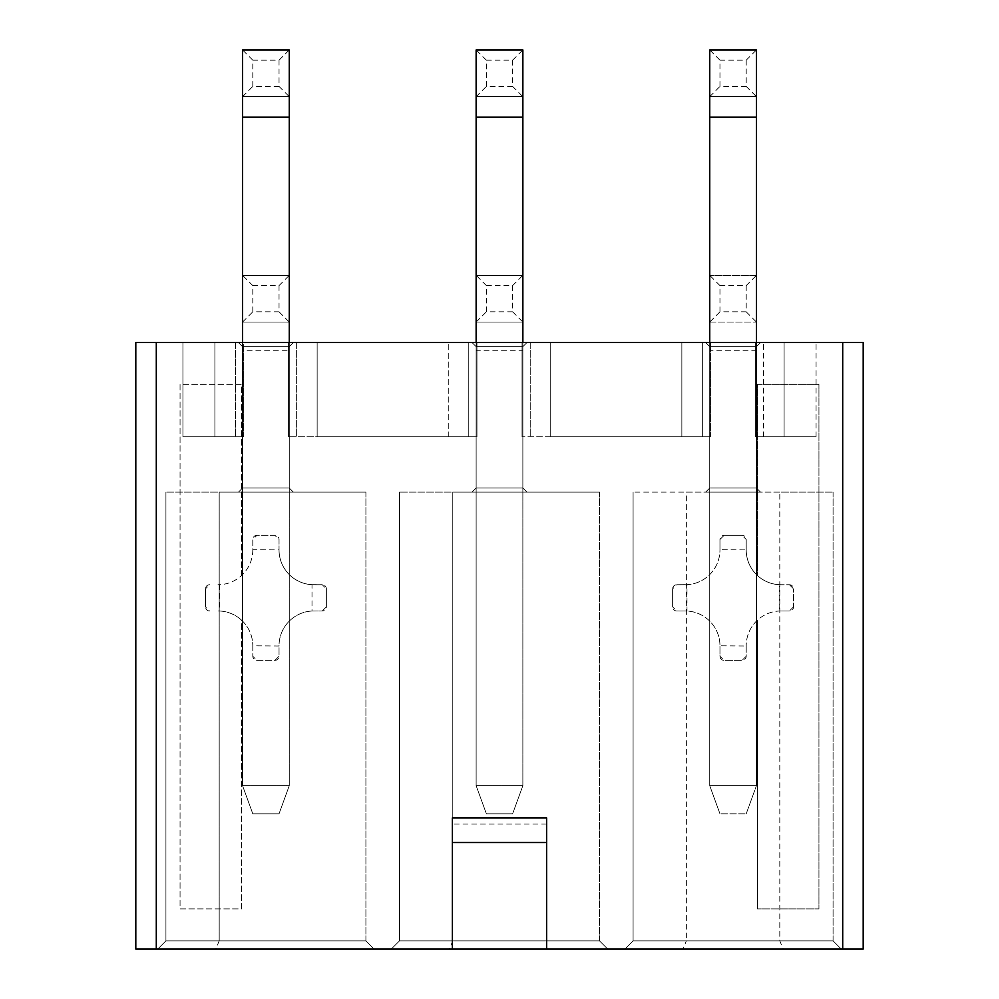 <?xml version="1.0" encoding="UTF-8"?>
<svg xmlns="http://www.w3.org/2000/svg" width="999" height="999" viewBox="0 0 999 999"><rect width="100%" height="100%" fill="white"/><g stroke="black" fill="none" stroke-linecap="round" stroke-linejoin="round"><path stroke-width="0.75" stroke-dasharray="5 3.75" d="M760.539 492.12L756.443 488.024L760.539 492.12L705.631 492.12L709.727 488.024L756.443 488.024L709.727 488.024L756.443 488.024L709.727 488.024L709.727 346.641L756.443 346.641L709.727 346.641L756.443 346.641L709.727 346.641L705.631 342.545L760.539 342.545L705.631 342.545L709.727 346.641L705.631 342.545L760.539 342.545L705.631 342.545L709.727 346.641L709.727 488.024L709.727 346.641L709.727 488.024L705.631 492.12L760.539 492.12L756.443 488.024L760.539 492.12L705.631 492.12L709.727 488.024L705.631 492.12L760.539 492.12M526.96 492.12L522.864 488.024L526.96 492.12L472.04 492.12L476.136 488.024L522.864 488.024L476.136 488.024L522.864 488.024L476.136 488.024L476.136 346.641L522.864 346.641L476.136 346.641L522.864 346.641L476.136 346.641L472.04 342.545L526.96 342.545L472.04 342.545L476.136 346.641L472.04 342.545L526.96 342.545L472.04 342.545L476.136 346.641L476.136 488.024L476.136 346.641L476.136 488.024L472.04 492.12L526.96 492.12L522.864 488.024L526.96 492.12L472.04 492.12L476.136 488.024L472.04 492.12L526.96 492.12M293.369 492.12L289.273 488.024L293.369 492.12L238.461 492.12L242.557 488.024L289.273 488.024L242.557 488.024L289.273 488.024L242.557 488.024L242.557 346.641L289.273 346.641L242.557 346.641L289.273 346.641L242.557 346.641L238.461 342.545L293.369 342.545L238.461 342.545L242.557 346.641L238.461 342.545L293.369 342.545L238.461 342.545L242.557 346.641L242.557 488.024L242.557 346.641L242.557 488.024L238.461 492.12L293.369 492.12L289.273 488.024L293.369 492.12L238.461 492.12L242.557 488.024L238.461 492.12L293.369 492.12M779.807 492.12L633.091 492.12L833.079 492.12L779.807 492.12L779.807 940.858L783.204 949.05L624.899 949.05L783.204 949.05M686.363 492.12L833.079 492.12L686.363 492.12L686.363 940.858L633.091 940.858L833.079 940.858L633.091 940.858L633.091 492.12L633.091 940.858L624.899 949.05L841.27 949.05L833.079 940.858L633.091 940.858L624.899 949.05L633.091 940.858L624.899 949.05L682.979 949.05L686.363 940.858L833.079 940.858L841.27 949.05L682.979 949.05M452.784 492.12L599.487 492.12L399.513 492.12L599.487 492.12L452.784 492.12L452.784 940.858L399.513 940.858L399.513 492.12L399.513 940.858L399.513 492.12L399.513 940.858L391.308 949.05L607.692 949.05L391.308 949.05L607.692 949.05L599.487 940.858L399.513 940.858L391.308 949.05L399.513 940.858L391.308 949.05L449.388 949.05L452.784 940.858L599.487 940.858L399.513 940.858L599.487 940.858L607.692 949.05L449.388 949.05L452.784 940.858L452.784 492.12M219.193 492.12L365.909 492.12L165.921 492.12L365.909 492.12L219.193 492.12L219.193 940.858L165.921 940.858L165.921 492.12L165.921 940.858L165.921 492.12L165.921 940.858L157.73 949.05L374.101 949.05L157.73 949.05L374.101 949.05L365.909 940.858L165.921 940.858L157.73 949.05L165.921 940.858L157.73 949.05L215.796 949.05L219.193 940.858L365.909 940.858L165.921 940.858L365.909 940.858L374.101 949.05L215.796 949.05L219.193 940.858L219.193 492.12M793.531 606.868L789.435 610.963L781.031 610.963L789.435 610.963A4.096 4.096 0 0 0 793.531 606.868L793.531 588.836L793.531 606.868M789.435 584.74L793.531 588.836A4.096 4.096 0 0 0 789.435 584.74L781.031 584.74L789.435 584.74M710.551 346.566L710.551 436.8L710.551 342.545L702.347 342.545L702.347 436.8L710.551 436.8L522.04 436.8L710.551 436.8L550.724 436.8L702.347 436.8L702.347 342.545L710.551 342.545L709.727 350.749L756.443 350.749L756.443 342.545L816.071 342.545L755.419 342.545L755.419 346.566L756.443 346.566L756.443 342.545L756.443 785.664L709.727 785.664L709.727 346.566M522.864 346.566L522.864 350.749L522.864 342.545L709.727 342.545L522.864 342.545L522.864 346.566L522.04 346.566L522.04 342.545L755.419 342.545L755.419 436.8L755.419 342.545L755.419 436.8L816.071 436.8L763.611 436.8L784.103 436.8L784.103 342.545L784.103 436.8L784.103 342.545L784.103 436.8L784.103 342.545L755.419 342.545L816.071 342.545L784.103 342.545L784.103 436.8L784.103 342.545L784.103 436.8L755.419 436.8L816.071 436.8L755.419 436.8L755.419 342.545L763.611 342.545L755.419 342.545L755.419 436.8L755.419 346.566M243.581 346.566L243.581 436.8L243.581 346.566L242.557 346.566L242.557 342.545L182.929 342.545L182.929 436.8L243.581 436.8L182.929 436.8L243.581 436.8L214.897 436.8L214.897 342.545L243.581 342.545L182.929 342.545L235.389 342.545L214.897 342.545L214.897 436.8L214.897 342.545L214.897 436.8L214.897 342.545L214.897 436.8L214.897 342.545L182.929 342.545L214.897 342.545L214.897 436.8L243.581 436.8L182.929 436.8L214.897 436.8L182.929 436.8L182.929 342.545L182.929 436.8L182.929 342.545L182.929 436.8L182.929 342.545L476.96 342.545L476.136 350.749L522.864 350.749M681.855 436.8L550.724 436.8L550.724 342.545L702.347 342.545L522.04 342.545L550.724 342.545L550.724 436.8L550.724 342.545L550.724 436.8L550.724 342.545L550.724 436.8L550.724 342.545L702.347 342.545L550.724 342.545L550.724 436.8L681.855 436.8L681.855 342.545L681.855 436.8M476.96 346.566L476.96 436.8L288.449 436.8L476.96 436.8L317.145 436.8L468.768 436.8L468.768 342.545L288.449 342.545L476.96 342.545L448.276 342.545L476.96 342.545L468.768 342.545L468.768 436.8L468.768 342.545L468.768 436.8L476.96 436.8L476.96 342.545L522.04 342.545L522.04 436.8L522.04 346.566M756.443 488.024L756.443 346.641L760.539 342.545L756.443 346.641L760.539 342.545L756.443 346.641L756.443 488.024M522.864 488.024L522.864 346.641L526.96 342.545L522.864 346.641L526.96 342.545L522.864 346.641L522.864 488.024M289.273 488.024L289.273 346.641L293.369 342.545L289.273 346.641L293.369 342.545L289.273 346.641L289.273 488.024M546.628 949.05L546.628 817.919M546.628 824.088L452.372 824.088L452.372 817.919M452.372 949.05L452.372 824.088M633.091 492.12L633.091 940.858L633.091 492.12M833.079 492.12L833.079 940.858L841.27 949.05L833.079 940.858L833.079 492.12M599.487 492.12L599.487 940.858L607.692 949.05L599.487 940.858L599.487 492.12M365.909 492.12L365.909 940.858L374.101 949.05L365.909 940.858L365.909 492.12M746.203 549.7L746.203 539.46L742.107 535.352L724.075 535.352L719.967 539.46L719.967 549.7L746.203 549.9A34.828 34.828 0 0 0 779.183 584.69L779.183 611.013L781.031 610.963A34.828 34.828 0 0 0 757.467 620.142L757.467 908.89L757.467 620.142A34.828 34.828 0 0 0 746.203 645.804A34.828 34.828 0 0 1 779.183 611.013M779.183 584.69L781.031 584.74A34.828 34.828 0 0 1 757.467 575.561L757.467 384.34L818.943 384.34L818.943 908.89L757.467 908.89L818.943 908.89L818.943 384.34L757.467 384.34L757.467 575.561A34.828 34.828 0 0 1 746.203 549.9L746.203 539.46A4.096 4.096 0 0 0 742.107 535.352L724.075 535.352A4.096 4.096 0 0 0 719.967 539.46L719.967 549.9A34.828 34.828 0 0 1 685.139 584.74L676.735 584.74L672.639 588.836L672.639 606.868L676.735 610.963L686.987 611.013L686.987 584.69A34.828 34.828 0 0 0 719.967 549.9L719.967 549.7M719.967 646.003L719.967 656.243L724.075 660.351L742.107 660.351L746.203 656.243L746.203 646.003L719.967 645.804A34.828 34.828 0 0 0 686.987 611.013M746.203 646.003L746.203 656.243A4.096 4.096 0 0 1 742.107 660.351L724.075 660.351A4.096 4.096 0 0 1 719.967 656.243L719.967 645.804A34.828 34.828 0 0 0 685.139 610.963L676.735 610.963A4.096 4.096 0 0 1 672.639 606.868L672.639 588.836A4.096 4.096 0 0 1 676.735 584.74L686.987 584.69M289.273 346.566L289.273 350.749L289.273 342.545L476.136 342.545L289.273 342.545L289.273 346.566L288.449 346.566L288.449 342.545L288.449 436.8L288.449 346.566M476.136 350.749L476.136 346.566M522.04 436.8L522.04 342.545L522.04 436.8M710.551 436.8L710.551 342.545L702.347 342.545L710.551 342.545L710.551 436.8M816.071 436.8L816.071 342.545L816.071 436.8M243.581 436.8L243.581 342.545L243.581 436.8M235.389 342.545L243.581 342.545L235.389 342.545L235.389 436.8L235.389 342.545M530.232 342.545L522.04 342.545L530.232 342.545L530.232 436.8L530.232 342.545M476.96 436.8L476.96 342.545L476.96 436.8M448.276 436.8L448.276 342.545L296.653 342.545L317.145 342.545L317.145 436.8L317.145 342.545L317.145 436.8L317.145 342.545L317.145 436.8L317.145 342.545L317.145 436.8L317.145 342.545L448.276 342.545L448.276 436.8M288.449 436.8L288.449 342.545L288.449 436.8M296.653 342.545L288.449 342.545L296.653 342.545L296.653 436.8L296.653 342.545M746.203 86.426L719.967 86.426L719.967 60.19L746.203 60.19L746.203 86.426L756.443 96.666L709.727 96.666L756.443 96.666L756.443 785.664L756.443 342.545L863.198 342.545L863.198 949.05L135.802 949.05L135.802 342.545L156.294 342.545L156.294 949.05M756.443 346.566L756.443 350.749M709.727 350.749L709.727 785.664L756.443 785.664L709.727 785.664L719.967 813.81L746.203 813.81L719.967 813.81L709.727 785.664L709.727 275.337L709.727 322.053L756.443 322.053L709.727 322.053L709.727 342.545L756.443 342.545L756.443 275.337L709.727 275.337L756.443 275.337L756.443 342.545L709.727 342.545M242.557 346.566L242.557 350.749L289.273 350.749M242.557 350.749L242.557 342.545L156.294 342.545M252.797 549.7L252.797 549.9A34.828 34.828 0 0 1 219.817 584.69L217.969 584.74A34.828 34.828 0 0 0 252.797 549.9L252.797 539.46A4.096 4.096 0 0 1 256.893 535.352L274.925 535.352A4.096 4.096 0 0 1 279.033 539.46L279.033 549.9A34.828 34.828 0 0 0 313.861 584.74L322.265 584.74A4.096 4.096 0 0 1 326.361 588.836L326.361 606.868A4.096 4.096 0 0 1 322.265 610.963L312.013 611.013L312.013 584.69A34.828 34.828 0 0 1 279.033 549.9L252.797 549.7L252.797 539.46L256.893 535.352L274.925 535.352L279.033 539.46L279.033 549.7M241.533 575.561L241.533 384.34L180.057 384.34L180.057 908.89L241.533 908.89L241.533 620.142A34.828 34.828 0 0 0 217.969 610.963L219.817 611.013A34.828 34.828 0 0 1 252.797 645.804A34.828 34.828 0 0 0 241.533 620.142L241.533 908.89L180.057 908.89L180.057 384.34L241.533 384.34L241.533 575.561M312.013 584.69L322.265 584.74L326.361 588.836L326.361 606.868L322.265 610.963L313.861 610.963A34.828 34.828 0 0 0 279.033 645.804L279.033 656.243L274.925 660.351L256.893 660.351L252.797 656.243L252.797 645.804L279.033 646.003L279.033 656.243A4.096 4.096 0 0 1 274.925 660.351L256.893 660.351A4.096 4.096 0 0 1 252.797 656.243L252.797 646.003M209.565 584.74A4.096 4.096 0 0 0 205.469 588.836L205.469 606.868A4.096 4.096 0 0 0 209.565 610.963L205.469 606.868L205.469 588.836L209.565 584.74M312.013 611.013A34.828 34.828 0 0 0 279.033 645.804L279.033 646.003M219.817 584.69L219.817 611.013M756.443 96.666L756.443 49.95L709.727 49.95L709.727 785.664L756.443 785.664L756.443 342.545M709.727 96.666L719.967 86.426M746.203 60.19L756.443 49.95M719.967 60.19L709.727 49.95M746.203 813.81L756.443 785.664L746.203 813.81L719.967 813.81L746.203 813.81L756.443 785.664L746.203 813.81M719.967 311.813L719.967 285.589L746.203 285.589L746.203 311.813L719.967 311.813L709.727 322.053M746.203 311.813L756.443 322.053M746.203 285.589L756.443 275.337M719.967 285.589L709.727 275.337M709.727 785.664L719.967 813.81L709.727 785.664M279.033 311.813L252.797 311.813L252.797 285.589L279.033 285.589L279.033 311.813L289.273 322.053L289.273 275.337L242.557 275.337L242.557 322.053L289.273 322.053L242.557 322.053L242.557 785.664L242.557 275.337L289.273 275.337L289.273 785.664L242.557 785.664L289.273 785.664L289.273 342.545L242.557 342.545L242.557 785.664L252.797 813.81L279.033 813.81L252.797 813.81L242.557 785.664L289.273 785.664L242.557 785.664L252.797 813.81L279.033 813.81L289.273 785.664L289.273 342.545L242.557 342.545M289.273 322.053L289.273 342.545M242.557 322.053L252.797 311.813M279.033 285.589L289.273 275.337M252.797 285.589L242.557 275.337M279.033 813.81L289.273 785.664L289.273 117.158L242.557 117.158L242.557 785.664L252.797 813.81L279.033 813.81L289.273 785.664L279.033 813.81M512.612 311.813L486.388 311.813L486.388 285.589L512.612 285.589L512.612 311.813L522.864 322.053L522.864 275.337L476.136 275.337L476.136 322.053L522.864 322.053L476.136 322.053L476.136 785.664L476.136 275.337L522.864 275.337L522.864 785.664L476.136 785.664L522.864 785.664L522.864 342.545L476.136 342.545L476.136 785.664L486.388 813.81L512.612 813.81L486.388 813.81L476.136 785.664L522.864 785.664L476.136 785.664L486.388 813.81L512.612 813.81L522.864 785.664L522.864 342.545L476.136 342.545M522.864 322.053L522.864 342.545M476.136 322.053L486.388 311.813M512.612 285.589L522.864 275.337M486.388 285.589L476.136 275.337M512.612 813.81L522.864 785.664L522.864 117.158L476.136 117.158L476.136 785.664L486.388 813.81L512.612 813.81L522.864 785.664L512.612 813.81M512.612 86.426L486.388 86.426L486.388 60.19L512.612 60.19L512.612 86.426L522.864 96.666L522.864 49.95L476.136 49.95L476.136 96.666L522.864 96.666L476.136 96.666L476.136 117.158M522.864 96.666L522.864 117.158M476.136 96.666L486.388 86.426M512.612 60.19L522.864 49.95M486.388 60.19L476.136 49.95M279.033 86.426L252.797 86.426L252.797 60.19L279.033 60.19L279.033 86.426L289.273 96.666L289.273 49.95L242.557 49.95L242.557 96.666L289.273 96.666L242.557 96.666L242.557 117.158M289.273 96.666L289.273 117.158M242.557 96.666L252.797 86.426M279.033 60.19L289.273 49.95M252.797 60.19L242.557 49.95M763.611 436.8L763.611 342.545L763.611 436.8M702.347 436.8L702.347 342.545L702.347 436.8M842.706 342.545L842.706 949.05M756.443 117.158L709.727 117.158"/><path stroke-width="1.5" d="M452.372 842.507L546.628 842.507L546.628 817.919L452.372 817.919L452.372 949.05L135.802 949.05L135.802 342.545L863.198 342.545L863.198 949.05L452.372 949.05M546.628 842.507L546.628 949.05M756.443 342.545L756.443 49.95L709.727 49.95L709.727 342.545M522.864 342.545L522.864 49.95L476.136 49.95L476.136 342.545M289.273 342.545L289.273 49.95L242.557 49.95L242.557 342.545M156.294 949.05L156.294 342.545M842.706 949.05L842.706 342.545M756.443 117.158L709.727 117.158M522.864 117.158L476.136 117.158M289.273 117.158L242.557 117.158"/></g></svg>
